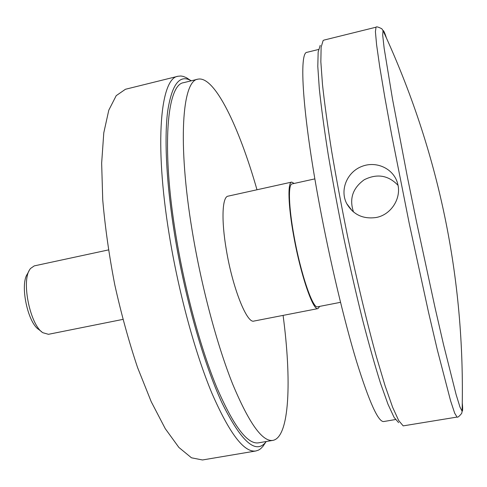 <?xml version="1.0" encoding="UTF-8"?>
<svg xmlns="http://www.w3.org/2000/svg" width="487" height="487" viewBox="0 0 487 487"><rect width="100%" height="100%" fill="white"/><g stroke="black" fill="none" stroke-linecap="round" stroke-linejoin="round"><path stroke-width="0.73" d="M265.062 443.2L262.998 446.299L260.655 448.716L258.621 450.061L255.876 450.974L202.476 459.972L191.464 457.798L178.893 447.456L165.257 428.657L151.214 401.684L137.553 367.502C128.891 341.631 121.3 314.078 114.786 284.84C109.112 255.432 105.101 227.131 102.739 199.956L101.649 163.157L103.786 132.823L108.802 110.153L116.21 95.659L125.439 89.273L178.005 76.252L180.89 75.996L183.295 76.422L186.405 77.701L189.528 79.722M191.281 80.793L190.569 80.398C179.429 74.389 171.795 84.689 167.668 111.292C164.168 138.466 166.359 183.483 174.565 234.21C184.81 297.417 203.81 363.819 222.072 403.053C241.162 441.606 255.718 454.639 265.744 442.172L266.243 441.52M255.876 450.974C244.182 452.855 229.505 433.558 211.845 393.094C194.97 352.576 178.467 291.944 169.184 234.46C154.075 142.314 160.637 78.066 178.005 76.252M256.99 189.766C239.05 126.864 214.53 75.43 197.862 79.174C182.272 80.629 177.408 142.581 192.274 231.301C201.411 286.587 217.013 344.96 232.676 384.121C249.052 423.276 262.463 442.026 272.921 440.382C289.704 437.18 291.707 380.231 283.093 315.393M197.862 79.174L183.66 82.674C167.144 84.367 161.215 146.386 175.813 234.85C184.774 289.978 200.541 348.108 216.618 387.055C233.443 425.997 247.402 444.588 258.5 442.835L272.921 440.382M108.443 249.922L34.242 265.896L30.444 268.544L29.744 269.585C21.197 281.516 30.267 325.176 42.862 332.718L48.463 334.307L122.882 319.399M41.766 331.848L38.832 329.535C27.704 322.826 19.784 284.694 27.315 274.108L29.08 270.815M462.297 403.193C462.82 408.532 462.76 411.211 462.12 411.223L459.978 407.065L456.118 394.58L443.468 344.346L435.128 308.064L416.592 222.127L407.522 177.664L392.546 99.318L384.14 48.201L382.703 35.21L383.013 30.547C383.61 30.304 384.73 32.732 386.374 37.84M323.928 40.104L323.118 40.585L321.122 47.227L320.848 61.831L322.485 84.482C324.543 103.421 327.605 125.713 331.684 151.366C336.292 178.479 341.606 206.847 347.621 236.457C356.971 280.81 367.058 322.838 376.402 356.703L385.114 385.868L392.638 407.29L398.707 420.579L403.187 425.875L457.049 417.073L454.7 413.226L450.572 400.758L437.247 349.55L428.523 312.277L409.275 223.643L391.621 134.686L384.767 97.016L379.708 66.658L376.591 44.743L375.41 31.667L376.031 27.199L323.928 40.104M376.305 217.482C391.122 214.724 401.477 198.398 397.788 184.202C394.342 168.995 376.798 160.576 362.048 166.347C347.158 171.838 339.524 189.881 346.714 203.615C353.282 214.743 363.144 219.363 376.305 217.482M398.616 422.649L394.08 417.365L387.999 404.265L380.511 383.245C374.905 365.427 368.915 344.23 362.541 319.667C356.082 293.588 349.788 266.127 343.658 237.279C337.789 208.381 332.621 180.689 328.153 154.196C324.214 129.122 321.268 107.298 319.308 88.719L317.798 66.457L318.157 52.018L320.215 45.364M398.025 185.316C388.334 175.217 377.078 173.36 364.246 179.74C352.673 188.11 349.1 198.873 353.532 212.022M340.516 302.317L317.615 306.786C312.891 309.172 300.668 273.548 294.038 236.158C288.651 206.762 288.042 184.177 292.084 183.909L314.864 178.881M395.456 419.544L383.799 421.529C378.393 422.339 369.316 402.317 356.557 361.476C344.175 320.665 329.845 260.411 319.332 203.931C302.342 113.246 298.793 51.859 307.072 52.298L318.559 49.473M294.172 183.447L291.676 182.101C287.519 182.375 288.14 205.593 293.685 235.878C300.516 274.4 313.104 311.071 317.962 308.6L319.722 306.372M291.676 182.101L227.995 196.176C222.224 196.815 221.177 220.094 226.364 250.026C232.628 288.121 247.012 323.916 253.946 321.067L317.962 308.6M190.569 80.398L186.405 77.701M265.744 442.172L262.998 446.299M457.049 417.073C457.64 417.651 459.198 416.397 461.731 413.317L462.12 411.223C465.255 278.199 438.884 151.305 383.013 30.547L381.82 28.776C378.271 26.962 376.341 26.438 376.031 27.199M352.418 211.06L346.707 203.615"/></g></svg>
